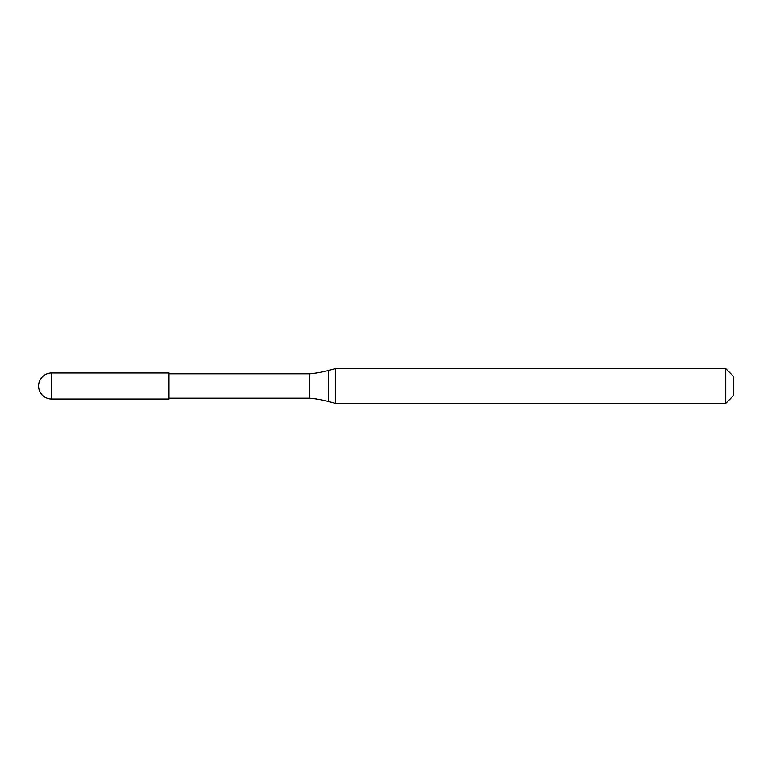 <?xml version="1.0" encoding="UTF-8"?>
<svg xmlns="http://www.w3.org/2000/svg" width="772" height="772" viewBox="0 0 772 772"><rect width="100%" height="100%" fill="white"/><g stroke="black" fill="none" stroke-linecap="round" stroke-linejoin="round"><path stroke-width="0.58" stroke-dasharray="3.86 2.9" d="M168.807 399.027L168.807 372.972L168.807 399.027M733.4 395.708L733.4 376.292L733.4 395.708M168.807 373.802L168.807 398.198M309.62 373.802L309.62 398.198M335.337 368.63L335.337 403.37M725.738 368.63L725.738 403.37M51.627 372.972L51.627 399.027M328.399 370.492L328.399 401.508"/><path stroke-width="1.16" d="M38.6 386A13.027 13.027 0 0 1 51.627 372.972A13.027 13.027 0 0 0 38.6 386A13.027 13.027 0 0 0 51.627 399.027L168.807 399.027L168.807 372.972L51.627 372.972L168.807 372.972M168.807 398.198L309.62 398.198A109.421 109.421 0 0 1 328.399 401.508L335.337 403.37L725.738 403.37L733.4 395.708L733.4 376.292L725.738 368.63L725.738 403.37M168.807 373.802L309.62 373.802L309.62 398.198M309.62 373.802A109.421 109.421 0 0 0 328.399 370.492L335.337 368.63L335.337 403.37M335.337 368.63L725.738 368.63M51.627 372.972L51.627 399.027M328.399 370.492L328.399 401.508"/></g></svg>
